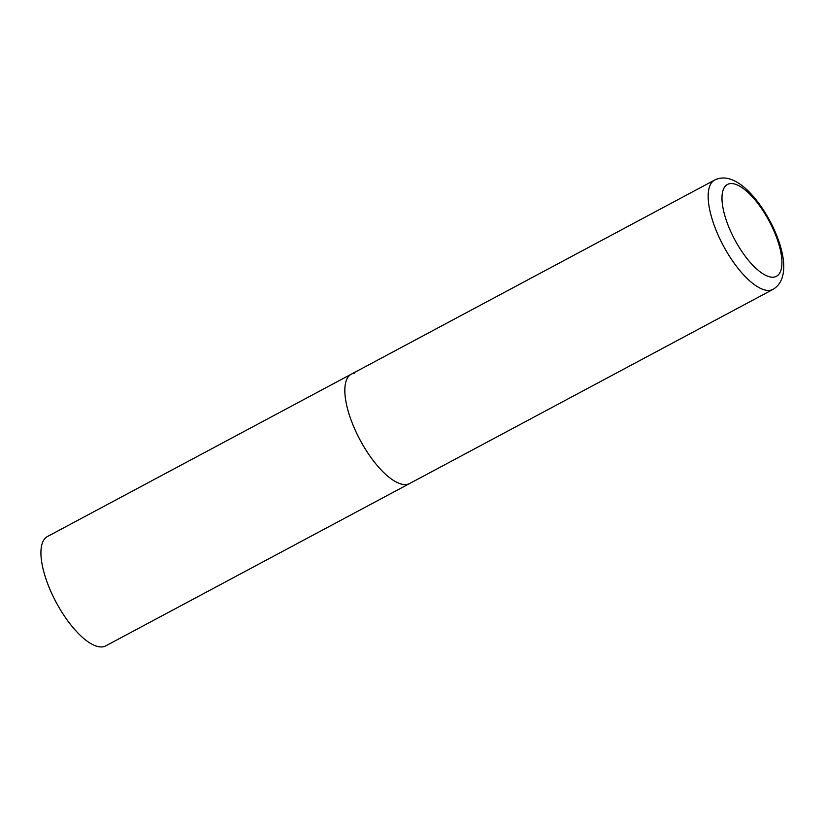 <?xml version="1.0" encoding="UTF-8"?>
<svg xmlns="http://www.w3.org/2000/svg" width="825" height="825" viewBox="0 0 825 825"><rect width="100%" height="100%" fill="white"/><g stroke="black" fill="none" stroke-linecap="round" stroke-linejoin="round"><path stroke-width="1.24" d="M356.122 432.104A61.968 23.286 61.9 0 0 409.716 483.481A61.968 23.286 -118.1 0 1 406.581 484.481A61.968 23.286 -118.1 0 1 357.998 435.971A61.968 23.286 -118.1 0 1 351.316 374.168A61.968 23.286 61.9 0 0 356.122 432.104M773.056 289.358C789.546 279.469 784.833 252.203 773.314 227.741C763.012 206.085 749.492 190.049 738.86 183.367C729.981 177.571 721.916 176.457 714.646 180.046A61.968 23.286 61.9 0 0 719.462 237.982A61.968 23.286 61.9 0 0 773.056 289.358L105.817 645.851A61.968 23.286 -118.1 0 1 102.682 646.852A61.968 23.286 -118.1 0 1 54.089 598.342A61.968 23.286 -118.1 0 1 47.407 536.549L351.316 374.168A61.968 23.286 -118.1 0 1 354.451 373.178M731.466 233.124A52.057 19.563 61.9 0 0 773.85 277.118A52.057 19.563 61.9 0 0 772.447 227.618A52.057 19.563 61.9 0 0 730.053 183.635A52.057 19.563 61.9 0 0 731.466 233.124M351.316 374.168L714.646 180.046"/></g></svg>
